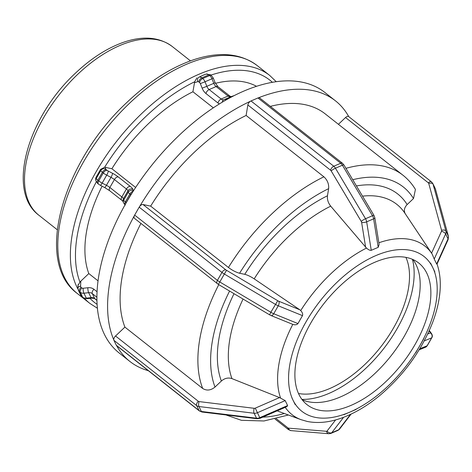 <?xml version="1.0" encoding="UTF-8"?>
<svg xmlns="http://www.w3.org/2000/svg" width="472" height="472" viewBox="0 0 472 472"><rect width="100%" height="100%" fill="white"/><g stroke="black" fill="none" stroke-linecap="round" stroke-linejoin="round"><path stroke-width="0.71" d="M258.55 97.781A3.611 1.971 128.3 0 0 257.966 97.964L340.725 163.241A3.611 1.971 -51.7 0 1 342.483 163.271L259.724 97.993A3.611 1.971 128.3 0 0 258.55 97.781A165.967 90.771 128.3 0 1 335.468 100.837A165.967 90.771 128.3 0 1 348.761 116.637M378.219 247.328L371.257 250.319L366.661 221.828L373.623 218.837L378.219 247.328L379.128 244.39L374.827 217.734L373.989 215.433A3.611 0.637 -30.8 0 0 372.485 215.733A5.41 3.192 66.8 0 1 373.623 218.837A3.611 1.139 -9.2 0 0 374.827 217.734M342.483 163.271L343.911 164.917A3.611 0.637 -30.8 0 0 342.406 165.218L372.485 215.733L365.523 218.725L335.444 168.209L342.406 165.218A5.41 3.192 66.8 0 0 340.725 163.241L333.763 166.232L251.004 100.955L257.966 97.964M371.257 250.319C369.995 250.514 368.402 249.765 366.484 248.077L330.707 206.164C328.146 202.889 327.067 199.426 327.462 195.774L328.642 188.653C329.008 184.027 327.426 180.08 323.898 176.811L246.118 115.457L247.853 104.967A3.611 1.971 -51.7 0 1 250.396 101.279A165.967 90.771 128.3 0 0 139.641 206.476A3.611 1.971 128.3 0 0 139.193 207.149L221.952 272.427A3.611 1.971 -51.7 0 1 225.787 269.813L143.028 204.529A3.611 1.971 128.3 0 0 139.641 206.476M251.004 100.955A3.611 1.971 128.3 0 0 250.396 101.279M203.857 74.912L199.125 77.125L204.164 74.8M213.279 107.811L192.93 91.763L194.659 81.762L196.895 77.898M436.647 263.995L434.234 259.045L445.627 233.894L448.04 238.844L436.647 263.995L436.96 264.243L448.111 239.628L448.4 236.254A3.611 2.094 -15.3 0 0 448.317 236.035A5.41 4.384 154 0 1 448.04 238.844A3.611 1.516 24.4 0 1 448.111 239.628M434.234 259.045L432.181 254.078A107.315 58.693 128.3 0 0 431.986 253.783A107.315 58.693 128.3 0 0 378.868 242.779M362.508 196.151A122.685 67.101 -51.7 0 1 404.817 213.078L432.181 254.078M338.418 124.307L345.551 117.528A3.611 1.971 -51.7 0 1 348.714 116.602A3.611 1.971 -51.7 0 1 348.767 116.643M113.77 339.846A3.611 1.971 128.3 0 0 113.911 340.33L196.671 405.613A3.611 1.971 -51.7 0 1 198.299 401.277L115.54 335.999A3.611 1.971 128.3 0 0 113.77 339.846A165.967 90.771 128.3 0 1 134.308 215.787A3.611 1.971 -51.7 0 0 134.496 218.359L218.377 284.404L226.519 270.308A1.805 0.395 -150.2 0 1 225.787 269.813M115.54 335.999L124.903 327.108L202.683 388.462C206.671 390.934 210.777 390.468 215.014 387.058L221.368 381.022C224.684 378.196 228.206 377.393 231.947 378.615L279.53 397.572L285.194 400.604L287.607 405.554L286.935 406.593L260.066 418.304L255.281 408.144A1.805 1.463 154 0 1 254.213 408.309L199.06 401.583A1.805 1.463 154 0 1 198.299 401.277M199.06 401.583A3.611 1.322 -83 0 0 198.96 406.528L254.113 413.254L256.526 418.204L201.373 411.478L198.96 406.528A5.41 4.384 -26 0 1 196.671 405.613L199.084 410.563L116.324 345.28L113.911 340.33M116.324 345.28A3.611 1.971 128.3 0 0 116.596 345.646A165.967 90.771 128.3 0 0 129.894 361.452A165.967 90.771 128.3 0 0 148.361 370.703M287.607 405.554L259.73 417.702A5.41 4.384 154 0 1 256.526 418.204A3.611 1.322 97 0 0 257.116 418.747L201.963 412.021A3.611 1.322 97 0 1 201.373 411.478A5.41 4.384 154 0 1 199.084 410.563A3.611 1.971 128.3 0 0 199.402 410.964L116.643 345.687A3.611 1.971 -51.7 0 1 116.596 345.646M78.175 285.2L79.945 282.073A141.576 77.432 -51.7 0 1 96.276 181.885M78.057 284.628L77.91 288.02A3.611 1.941 2.5 0 1 80.588 286.268L80.806 281.164L79.945 282.073M378.963 254.26L372.703 256.951M434.859 271.884L430.6 263.111M405.354 213.91C403.607 210.801 404.203 207.686 407.147 204.571L413.501 198.535L415.425 189.425C412.074 183.873 407.92 179.142 402.97 175.224A149.37 81.691 128.3 0 0 345.941 168.333M415.749 352.767L423.797 338.713M343.763 414.723L356.083 409.436M291.861 397.784L295.171 404.563M80.806 281.164L88.807 273.565L98.07 280.875M301.915 399.383A96.353 52.699 128.3 0 0 397.129 328.636A96.353 52.699 128.3 0 0 412.416 259.293M308.039 318.364L303.708 325.928M303.762 325.833L305.986 321.945L303.762 325.833M277.748 300.729L270.834 312.281L219.604 281.861A5.41 1.192 -150.2 0 1 217.403 280.368L221.952 272.427A5.41 1.192 29.8 0 0 224.153 273.919L275.382 304.34A5.41 1.192 29.8 0 0 278.262 305.791L302.493 315.632L297.944 323.574C296.794 324.86 295.077 325.125 292.787 324.376L271.052 315.55A3.611 1.841 112.1 0 0 273.713 313.732L278.262 305.791A3.611 1.841 -67.9 0 0 278.704 301.213A1.805 0.395 -150.2 0 1 277.748 300.729L226.519 270.308M302.493 315.632C303.006 314.14 302.41 312.446 300.705 310.558L299.785 309.774L278.704 301.213M246.118 115.457A149.37 81.691 128.3 0 0 150.656 206.128L228.436 267.482C232.348 270.385 236.065 272.309 239.575 273.247L244.756 274.326C247.487 275.005 250.632 276.515 254.184 278.852L299.785 309.774M140.916 223.421A149.37 81.691 128.3 0 0 124.903 327.108M143.028 204.529L150.656 206.128M96.04 177.319L100.583 169.377L100.813 170.504L96.264 178.445L96.04 177.319L95.586 178.776L95.875 180.788L97.71 183.502A3.611 1.971 128.3 0 1 97.863 180.233L102.412 172.298A3.611 1.971 -51.7 0 1 106.247 169.678A1.805 0.395 -150.2 0 1 105.71 169.076L105.368 167.371L104.589 167.318A141.576 77.432 -51.7 0 1 194.659 81.762M100.583 169.377L104.589 167.318M102.088 186.21A129.051 70.582 128.3 0 0 88.807 273.565M256.443 86.27A129.051 70.582 128.3 0 0 215.421 83.332M217.256 283.637A3.611 1.971 128.3 0 1 217.403 280.368L134.65 215.09L139.193 207.149M134.65 215.09A3.611 1.971 128.3 0 0 134.308 215.787M105.368 167.371L111.882 168.734L135.623 187.461M192.93 91.763A129.051 70.582 128.3 0 0 111.882 168.734M310.836 322.96A90.199 49.33 128.3 0 0 307.018 404.663A90.199 49.33 128.3 0 0 414.923 344.725A90.199 49.33 128.3 0 0 418.741 263.022A90.199 49.33 128.3 0 0 310.836 322.96M402.97 175.224L325.19 113.864A149.37 81.691 128.3 0 0 270.362 106.383M335.468 100.837L324.795 92.418A165.967 90.771 128.3 0 0 126.248 202.7A165.967 90.771 128.3 0 0 119.221 353.032L129.894 361.452M302.216 399.778A90.199 49.33 128.3 0 0 404.25 336.306A90.199 49.33 128.3 0 0 412.87 259.494M298.51 393.506A90.199 49.33 128.3 0 0 393.577 327.892A90.199 49.33 128.3 0 0 405.908 257.346M361.629 222.454A3.611 1.139 170.8 0 0 366.661 221.828A5.41 3.192 -113.2 0 0 365.523 218.725A3.611 0.637 149.2 0 0 361.245 221.415A1.805 1.062 66.8 0 1 361.629 222.454L365.629 247.239M331.173 170.905A3.611 0.637 149.2 0 1 335.444 168.209A5.41 3.192 -113.2 0 0 333.763 166.232A3.611 1.971 128.3 0 0 330.612 170.244A1.805 1.062 66.8 0 1 331.173 170.905L361.245 221.415M247.853 104.967L330.612 170.244M206.24 74.075L210.571 74.889A3.611 1.971 -51.7 0 0 208.813 74.859L209.668 75.538L202.706 78.523L201.851 77.85L208.813 74.859A5.41 3.192 66.8 0 0 206.087 74.133A3.611 2.909 -109.2 0 1 206.24 74.075L204.01 74.853M211.432 75.567L213.315 78.134L211.975 78.777L213.804 83.326L206.842 86.317L205.019 81.768L211.975 78.777A5.41 3.192 66.8 0 0 209.668 75.538A3.611 1.971 -51.7 0 1 211.432 75.567L210.571 74.889M215.138 82.689L217.869 86.6A3.611 1.971 -51.7 0 0 216.111 86.571L228.1 96.028L221.144 99.02L209.149 89.562L216.111 86.571A5.41 3.192 -113.2 0 1 213.804 83.326L215.138 82.689L213.315 78.134M231.138 96.648A3.611 2.909 -109.2 0 0 230.979 96.695A3.611 2.909 -109.2 0 0 230.826 96.754L223.864 99.745L230.826 96.754A5.41 3.192 -113.2 0 1 228.1 96.028A3.611 1.971 -51.7 0 1 229.864 96.058L217.869 86.6M233.811 95.733A5.41 3.192 66.8 0 0 233.563 95.804A3.611 2.909 -109.2 0 1 233.717 95.745L230.979 96.695M228.029 98.807A5.41 3.192 -113.2 0 0 226.601 98.795A3.611 2.909 70.8 0 0 225.15 100.43M222.241 102.141A3.611 2.909 70.8 0 1 223.864 99.745A5.41 3.192 66.8 0 1 221.144 99.02A3.611 1.971 128.3 0 0 217.987 103.032A9.021 5.316 -113.2 0 0 219.35 103.899M205.998 93.574A3.611 1.971 128.3 0 1 209.149 89.562A5.41 3.192 66.8 0 1 206.842 86.317L202.152 88.17A9.021 5.316 -113.2 0 0 205.998 93.574L217.987 103.032M200.329 83.621L205.019 81.768A5.41 3.192 -113.2 0 0 202.706 78.523A3.611 1.971 128.3 0 0 199.556 82.541A1.805 1.062 66.8 0 1 200.329 83.621L202.152 88.17M198.7 81.862A3.611 1.971 128.3 0 1 201.851 77.85A5.41 3.192 -113.2 0 0 199.125 77.125A3.611 2.909 70.8 0 0 197.792 81.621A1.805 1.062 66.8 0 1 198.7 81.862L199.556 82.541M194.411 82.801L197.792 81.621M448.4 236.254L435.237 188.505A5.41 4.384 154 0 1 435.473 189.124A3.611 2.094 -15.3 0 1 435.556 189.343A3.611 2.094 -15.3 0 1 435.597 189.567M435.473 189.124L448.317 236.035L445.904 231.085L433.06 184.174L435.473 189.124M441.485 231.286A3.611 1.516 -155.6 0 1 445.627 233.894A5.41 4.384 -26 0 0 445.904 231.085A3.611 2.094 164.7 0 0 441.58 230.348A1.805 1.463 154 0 1 441.485 231.286L431.573 253.157M432.824 183.555L431.473 181.879A3.611 1.971 128.3 0 0 428.31 182.811A1.805 1.463 154 0 1 428.735 183.437A3.611 2.094 164.7 0 1 433.06 184.174A5.41 4.384 -26 0 0 432.824 183.555L435.237 188.505M428.735 183.437L441.58 230.348M345.551 117.528L428.31 182.811M424.251 340.873L431.644 337.863L427.101 345.805A3.611 3.469 67.9 0 1 425.437 347.262L427.266 345.669A5.41 1.192 -150.2 0 1 427.101 345.805L419.767 348.79M431.815 337.728C432.594 336.666 432.499 335.285 431.538 333.58A3.611 3.168 144.2 0 0 430.364 332.642A1.805 0.395 -150.2 0 1 430.375 332.925A3.611 3.469 -112.1 0 1 431.644 337.863A5.41 1.192 29.8 0 0 431.815 337.728L427.266 345.669M430.375 332.925L427.709 334.011M429.131 330.937L430.364 332.642M275.017 419.024L288.392 429.573A3.611 1.971 -51.7 0 1 287.95 427.892L276.309 418.711M288.392 429.573L290.958 430.611A3.611 2.779 -85.3 0 1 288.575 428.169A1.805 1.062 66.8 0 1 287.95 427.892M290.958 430.611L328.878 433.738A3.611 2.779 -85.3 0 1 326.5 431.29L288.575 428.169M328.878 433.738L330.925 433.408A5.41 3.192 -113.2 0 0 331.733 432.759A3.611 2.767 -142.5 0 1 327.09 431.024A1.805 1.062 66.8 0 1 326.5 431.29M335.61 419.915L327.09 431.024M350.501 414.375L338.695 429.768L331.733 432.759L343.592 417.295M351.079 414.103L339.592 429.083A3.611 2.767 37.5 0 1 338.695 429.768A5.41 3.192 66.8 0 1 337.887 430.417L330.925 433.408M285.194 400.604L257.317 412.752A5.41 4.384 -26 0 1 254.113 413.254A3.611 1.322 -83 0 1 254.213 408.309M279.53 397.572L255.281 408.144M77.91 288.02L78.393 290.351A5.41 4.384 -26 0 0 79.426 291.619A3.611 1.971 -51.7 0 1 81.048 287.289A1.805 1.463 154 0 1 80.588 286.268M96.961 300.322L94.707 298.546L92.294 293.596A5.41 4.384 154 0 0 88.659 292.681A3.611 0.85 -96.4 0 1 87.857 287.737L83.119 288.268A3.611 0.85 -96.4 0 0 83.922 293.212L88.659 292.681L91.072 297.631L86.335 298.162L83.922 293.212A5.41 4.384 -26 0 1 80.281 292.298L82.694 297.248L81.839 296.569L79.426 291.619L80.281 292.298A3.611 1.971 -51.7 0 1 81.91 287.967L81.048 287.289M83.119 288.268A1.805 1.463 154 0 1 81.91 287.967M96.931 297.254L92.294 293.596A3.611 1.971 -51.7 0 1 93.922 289.265A9.021 7.304 -26 0 0 87.857 287.737M97.085 291.761L93.922 289.265M94.707 298.546A5.41 4.384 -26 0 0 91.072 297.631A3.611 0.85 83.6 0 0 91.603 298.174C93.94 298.316 95.079 298.575 95.031 298.953A3.611 1.971 128.3 0 1 94.707 298.546M86.335 298.162A5.41 4.384 154 0 1 82.694 297.248A3.611 1.971 128.3 0 0 83.019 297.655L86.866 298.711A3.611 0.85 83.6 0 1 86.335 298.162M83.019 297.655L82.157 296.976A3.611 1.971 128.3 0 1 81.839 296.569A5.41 4.384 154 0 1 80.806 295.301L78.393 290.351M292.787 324.376A107.315 58.693 128.3 0 0 280.586 398.061M285.23 407.336A107.315 58.693 128.3 0 0 301.112 419.697L307.301 421.466C317.916 423.549 329.326 422.416 341.522 418.056C354.584 413.372 367.458 405.755 380.149 395.206C404.079 374.797 421.573 350.56 432.623 322.488C436.311 312.729 438.677 303.289 439.727 294.168C441.031 282.875 440.087 272.686 436.895 263.6M315.078 417.319A98.607 53.926 -51.7 0 1 293.035 400.185A98.607 53.926 -51.7 0 1 305.986 321.945A98.607 53.926 -51.7 0 1 375.836 255.606A98.607 53.926 -51.7 0 1 432.724 267.506A98.607 53.926 -51.7 0 1 419.773 345.74A98.607 53.926 -51.7 0 1 349.923 412.08A98.607 53.926 -51.7 0 1 315.078 417.319M366.484 248.077A107.315 58.693 128.3 0 0 300.705 310.558M254.184 278.852A122.685 67.101 -51.7 0 1 330.707 206.164M231.947 378.615A122.685 67.101 -51.7 0 1 243.062 299.065M327.462 195.774A131.399 71.862 128.3 0 0 244.756 274.326M234.012 293.69A131.399 71.862 128.3 0 0 221.368 381.022M239.575 273.247A140.349 76.759 -51.7 0 1 328.642 188.653M215.014 387.058A140.349 76.759 -51.7 0 1 229.587 291.065M284.291 413.49A140.349 76.759 -51.7 0 1 262.715 417.148M323.898 176.811A149.37 81.691 128.3 0 0 228.436 267.482M218.772 284.64A149.37 81.691 128.3 0 0 202.683 388.462M210.866 75.119A141.576 77.432 -51.7 0 1 272.332 82.264M276.185 81.656L269.707 75.437A145.181 79.402 128.3 0 0 96.028 171.914A145.181 79.402 128.3 0 0 77.986 289.112M84.6 298.493A145.181 79.402 128.3 0 0 89.881 303.419L97.433 308.269M97.126 304.381A141.576 77.432 -51.7 0 1 89.993 298.357M297.944 323.574L273.713 313.732A5.41 1.192 -150.2 0 1 270.834 312.281L269.606 314.824L271.052 315.55M133.334 190.995A1.805 0.395 -150.2 0 1 133.187 190.747A3.611 3.457 -11.4 0 0 128.284 192.175A5.41 1.192 29.8 0 0 129.888 193.968L130.744 194.641L126.195 202.582L125.34 201.91A5.41 1.192 -150.2 0 1 123.741 200.116A3.611 3.457 168.6 0 0 123.351 202.458L123.074 201.078A3.611 3.457 168.6 0 1 123.457 198.736L128.006 190.794A3.611 3.457 -11.4 0 1 132.903 189.366A9.021 1.982 29.8 0 0 130.237 186.381A3.611 1.971 -51.7 0 0 126.407 189.001A5.41 1.192 -150.2 0 1 128.006 190.794L128.284 192.175L123.741 200.116L123.457 198.736A5.41 1.192 29.8 0 0 121.859 196.942A3.611 1.971 128.3 0 0 121.705 200.211L109.71 190.747A3.611 1.971 128.3 0 1 109.864 187.478L114.413 179.537A3.611 1.971 -51.7 0 1 118.242 176.923A9.021 1.982 29.8 0 0 112.525 173.295A3.611 0.667 -62.6 0 1 110.985 177.366A5.41 1.192 -150.2 0 1 114.413 179.537L126.407 189.001L121.859 196.942L109.864 187.478A5.41 1.192 29.8 0 0 106.436 185.307A3.611 0.667 117.4 0 1 104.572 187.496L100.288 185.278A3.611 0.667 117.4 0 0 102.153 183.089L106.701 175.147L110.985 177.366L106.436 185.307L102.153 183.089A5.41 1.192 -150.2 0 1 98.725 180.912L103.274 172.97A5.41 1.192 29.8 0 0 106.701 175.147A3.611 0.667 -62.6 0 0 108.247 171.076A1.805 0.395 -150.2 0 1 107.103 170.351A3.611 1.971 -51.7 0 0 103.274 172.97L102.412 172.298A5.41 1.192 29.8 0 1 100.813 170.504A3.611 3.457 -11.4 0 1 105.71 169.076M107.103 170.351L106.247 169.678M112.525 173.295L108.247 171.076M130.237 186.381L118.242 176.923M133.187 190.747L132.903 189.366M124.974 204.954A3.611 1.971 128.3 0 1 125.34 201.91L129.888 193.968A3.611 1.971 -51.7 0 1 133.116 191.337M130.945 194.8A5.41 1.192 29.8 0 1 130.744 194.641A3.611 1.971 -51.7 0 1 132.036 193.048M126.278 202.647A5.41 1.192 -150.2 0 1 126.195 202.582A3.611 1.971 128.3 0 0 125.747 203.585M100.288 185.278L98.571 184.18A3.611 1.971 128.3 0 1 98.725 180.912L97.863 180.233A5.41 1.192 -150.2 0 1 96.264 178.445A3.611 3.457 168.6 0 0 95.875 180.788M43.512 117.9A107.545 58.817 -51.7 0 1 172.168 46.439C159.194 36.934 142.898 35.577 123.28 42.368C106.855 48.221 90.83 58.557 75.219 73.378C27.807 117.31 6.112 191.077 38.964 215.315A107.545 58.817 -51.7 0 1 43.512 117.9M83.461 161.996A145.181 79.402 -51.7 0 1 257.14 65.525C240.472 53.188 219.262 51.277 193.52 59.791C170.899 67.549 148.751 81.709 127.068 102.271C62.693 161.766 33.742 261.854 77.314 293.501A145.181 79.402 -51.7 0 1 83.461 161.996M407.147 204.571A131.399 71.862 128.3 0 0 356.425 185.933M352.72 179.714A140.349 76.759 -51.7 0 1 413.501 198.535M343.911 164.917L373.989 215.433M231.068 96.677L229.864 96.058M431.473 181.879L348.714 116.602M425.437 347.262L419.136 349.829M431.538 333.58L429.319 330.512M339.592 429.083L337.887 430.417M257.116 418.747L260.066 418.304M199.402 410.964L201.963 412.021M96.966 300.481L95.031 298.953M91.603 298.174L86.866 298.711M82.157 296.976L80.806 295.301M301.112 419.697L277.152 410.858M288.392 415.006L263.99 420.971L241.44 420.316L225.929 414.941M269.606 314.824L218.377 284.404M123.351 202.458L125.186 205.172M121.705 200.211L123.292 201.697M104.572 187.496L109.71 190.747M98.571 184.18L97.71 183.502M38.964 215.315L57.248 229.734M172.168 46.439L190.452 60.864M77.314 293.501L89.881 303.419M257.14 65.525L269.707 75.437"/></g></svg>
